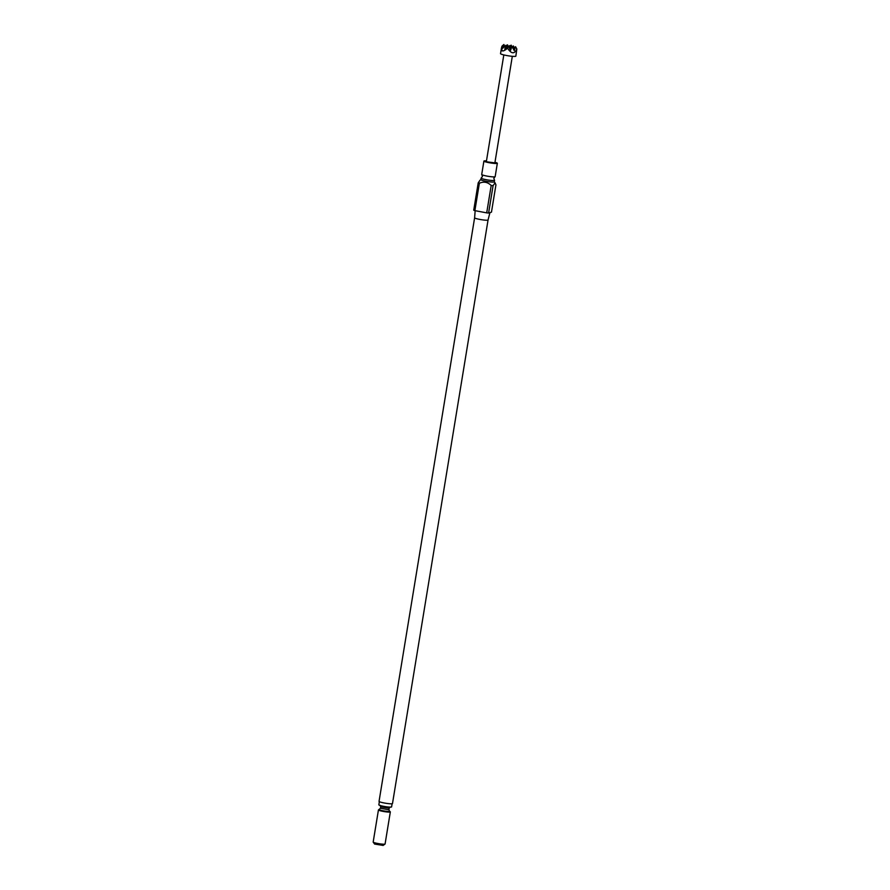 <?xml version="1.0" encoding="UTF-8"?>
<svg xmlns="http://www.w3.org/2000/svg" width="890" height="890" viewBox="0 0 890 890"><rect width="100%" height="100%" fill="white"/><g stroke="black" fill="none" stroke-linecap="round" stroke-linejoin="round"><path stroke-width="1.33" d="M497.343 163.282L495.151 176.665A6.809 0.768 -170.7 0 1 495.007 176.787A6.809 0.768 -170.7 0 1 494.962 176.798A6.809 0.768 -170.7 0 1 488.209 176.309A6.809 0.768 -170.7 0 1 481.813 174.629A6.809 0.768 -170.7 0 1 481.713 174.462L483.904 161.079A6.809 0.768 9.3 0 0 489.767 162.814A6.809 0.768 9.3 0 0 497.154 163.415A6.809 0.768 9.3 0 0 497.343 163.282A6.809 0.768 9.3 0 0 494.974 162.292M501.66 54.312A7.754 0.879 -170.7 0 1 500.536 53.645L501.437 48.16L502.216 50.864C503.351 51.197 505.142 50.296 507.578 48.182C511.361 54.012 514.442 54.29 516.823 49.017L515.844 56.159A7.754 0.879 -170.7 0 1 510.193 56.081A7.754 0.879 -170.7 0 1 501.66 54.312M504.886 46.336L503.874 44.5L501.949 46.191L501.437 48.16M474.615 217.794A6.809 0.768 9.3 0 0 474.615 217.805L379.051 801.378A6.809 0.768 9.3 0 0 384.914 803.114A6.809 0.768 9.3 0 0 392.301 803.715A6.809 0.768 9.3 0 0 392.49 803.581L488.054 219.997A6.809 0.768 9.3 0 0 488.054 219.997L489.934 212.621M475.149 210.674L474.615 217.805A6.809 0.768 9.3 0 0 480.511 219.541A6.809 0.768 9.3 0 0 487.865 220.142A6.809 0.768 9.3 0 0 488.054 220.008M480.923 179.58A6.809 0.768 9.3 0 0 480.867 179.669A6.809 0.768 9.3 0 0 486.719 181.404A6.809 0.768 9.3 0 0 494.106 182.005A6.809 0.768 9.3 0 0 494.295 181.86L495.418 183.351L494.862 183.106L493.082 185.676L488.599 213.044L491.469 212.132L495.953 184.764L494.862 183.106M481.301 177.967A6.809 0.768 9.3 0 0 481.268 177.989A6.809 0.768 9.3 0 0 481.112 178.111A6.809 0.768 9.3 0 0 486.975 179.847A6.809 0.768 9.3 0 0 494.362 180.447A6.809 0.768 9.3 0 0 494.551 180.314A6.809 0.768 9.3 0 0 494.451 180.147L493.817 178.311L495.007 176.787M486.463 160.901A6.809 0.768 9.3 0 0 484.093 160.945A6.809 0.768 9.3 0 0 483.904 161.079M478.208 182.851A9.912 1.124 9.3 0 0 479.365 183.251L474.882 210.63A9.912 1.124 9.3 0 1 473.725 210.218L478.208 182.851L479.988 180.281M474.882 210.63L486.708 212.866L491.191 185.498C487.687 182.038 483.748 181.293 479.365 183.251M491.191 185.498A9.912 1.124 9.3 0 0 493.082 185.676M380.575 808.187L378.573 809.833A6.03 0.679 9.3 0 0 378.573 809.833A6.03 0.679 9.3 0 0 378.439 809.956L373.177 842.051A6.03 0.679 9.3 0 0 373.199 842.14A6.03 0.679 9.3 0 0 378.706 843.653A6.03 0.679 9.3 0 0 384.914 844.12A6.03 0.679 9.3 0 0 385.025 844.076A6.03 0.679 9.3 0 0 385.081 843.998L390.332 811.903A6.03 0.679 9.3 0 0 390.243 811.747L389.486 811.146A5.173 0.59 -170.7 0 1 389.42 811.38A5.173 0.59 -170.7 0 1 383.312 810.835A5.173 0.59 -170.7 0 1 379.485 809.511A5.173 0.59 -170.7 0 1 379.507 809.5M378.439 809.956A6.03 0.679 9.3 0 0 383.623 811.491A6.03 0.679 9.3 0 0 390.165 812.025A6.03 0.679 9.3 0 0 390.332 811.903M379.351 801.679L378.84 804.816A6.464 0.734 9.3 0 0 384.402 806.462A6.464 0.734 9.3 0 0 391.411 807.03A6.464 0.734 9.3 0 0 391.589 806.907L392.112 803.759M383.101 845.411L374.623 844.076L373.199 842.14M512.317 56.315L494.873 162.881L486.997 161.846L486.374 161.479L503.818 54.924M486.708 212.866A9.912 1.124 9.3 0 0 488.599 213.044M516.823 49.017L515.555 46.714L514.242 50.596L511.928 46.391L510.615 50.274L508.29 46.057L507.578 48.182M510.003 46.146L511.127 45.156L510.493 47.037M506.377 45.813L507.5 44.834L506.866 46.703M503.874 44.5L502.561 48.383L506.076 45.279L504.775 49.161L508.29 46.057M511.85 46.458L511.127 45.156M514.353 47.771L513.341 45.935L512.707 47.815M508.212 46.124L507.5 44.834M508.591 46.603L509.714 45.613L509.08 47.482M509.603 48.438L511.928 46.391M513.23 48.761L515.555 46.714M507.089 47.114L506.076 45.279M510.726 47.448L509.714 45.613M512.217 46.925L513.341 45.935M380.686 806.852L380.453 808.276L388.841 809.755L389.186 808.242L380.686 806.852L380.063 805.317M481.813 174.629L482.458 176.454L481.268 177.989M480.867 179.669L481.112 178.111M480.867 179.624L479.788 180.381M389.186 808.242L390.198 807.008M389.486 811.146L388.952 809.678M383.067 845.467L385.025 844.076M494.295 181.86L494.551 180.314"/></g></svg>
